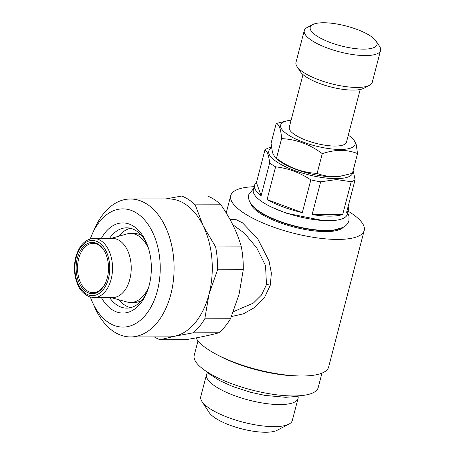 <?xml version="1.0" encoding="UTF-8"?>
<svg xmlns="http://www.w3.org/2000/svg" width="455" height="455" viewBox="0 0 455 455"><rect width="100%" height="100%" fill="white"/><g stroke="black" fill="none" stroke-linecap="round" stroke-linejoin="round"><path stroke-width="0.68" d="M363.75 49.134A34.489 10.255 -165.4 0 1 323.09 39.454A34.489 10.255 -165.4 0 1 312.693 24.593A34.489 10.255 -165.4 0 1 323.448 22.75A34.489 10.255 -165.4 0 1 376.12 41.115A34.489 10.255 -165.4 0 1 363.75 49.134M376.12 41.115L379.578 46.404A39.414 11.722 -165.4 0 1 380.556 50.431A39.414 11.722 -165.4 0 1 365.445 55.573A39.414 11.722 -165.4 0 1 324.04 46.751A39.414 11.722 -165.4 0 1 304.27 30.559A39.414 11.722 -165.4 0 1 307.091 27.522L312.693 24.593M380.556 50.431L372.253 82.292A39.414 11.722 -165.4 0 1 369.437 85.335A39.414 11.722 -165.4 0 1 357.147 87.44A39.414 11.722 -165.4 0 1 296.95 66.453A39.414 11.722 -165.4 0 1 295.972 62.426L304.27 30.559M369.437 85.335L363.835 88.264A34.489 10.255 -165.4 0 1 353.08 90.107A34.489 10.255 -165.4 0 1 300.408 71.742L296.95 66.453M360.201 89.476L346.465 142.205A29.558 8.793 -165.4 0 1 335.136 146.061A29.558 8.793 -165.4 0 1 304.082 139.44A29.558 8.793 -165.4 0 1 289.255 127.303L302.99 74.575M348.308 135.141A38.43 11.426 -165.4 0 1 350.725 136.944A38.43 11.426 -165.4 0 1 340.317 149.456A38.43 11.426 -165.4 0 1 291.473 136.847A38.43 11.426 -165.4 0 1 288.1 120.632A38.43 11.426 -165.4 0 1 291.098 120.234M350.725 136.944L353.484 139.219L356.123 144.133L357.545 153.574C352.307 151.498 346.71 150.429 340.755 150.355C334.681 150.463 328.521 151.56 322.271 153.642C309.866 144.371 296.307 139.355 281.605 138.599C280.923 129.305 279.125 124.266 276.208 123.487L288.1 120.632M276.208 123.487L271.066 143.245L272.482 152.658L275.127 157.601L277.88 159.876A38.43 11.426 14.6 0 0 333.202 176.768A38.43 11.426 14.6 0 0 340.505 176.187L352.397 173.332L357.545 153.574M275.127 157.601L276.458 158.357C288.868 167.628 302.421 172.644 317.124 173.4C322.294 175.459 327.89 176.534 333.913 176.62L342.837 175.761M298.116 375.927A64.047 19.047 -165.4 0 1 217.439 354.911M321.958 373.117L318.187 387.603A64.047 19.047 -165.4 0 1 293.629 395.958A64.047 19.047 -165.4 0 1 226.345 381.62A64.047 19.047 -165.4 0 1 194.222 355.31L197.999 340.829M253.418 392.989A40.893 12.16 -165.4 0 1 248.129 391.613M298.059 396.157A47.297 14.065 -165.4 0 1 298.059 398.398A47.297 14.065 -165.4 0 1 279.927 404.569A47.297 14.065 -165.4 0 1 230.241 393.985A47.297 14.065 -165.4 0 1 206.524 374.556A47.297 14.065 -165.4 0 1 207.617 372.599M206.524 374.556L200.769 396.635A47.297 14.065 14.6 0 0 201.946 401.464A47.297 14.065 14.6 0 0 274.177 426.648A47.297 14.065 14.6 0 0 288.931 424.123A47.297 14.065 14.6 0 0 292.309 420.477L298.059 398.398M288.931 424.123L277.169 430.276A36.952 10.988 -165.4 0 1 265.64 432.25A36.952 10.988 -165.4 0 1 209.209 412.577L201.946 401.464M233.421 311.664L253.384 303.081L261.477 295.028L266.488 284.591L265.521 265.578L256.757 247.941L244.58 233.307L232.738 224.656M229.991 219.429L235.531 219.361L242.481 222.825L257.706 238.744L269.041 261.011L271.373 273.125L270.298 285.205L264.429 297.678L254.88 307.387L243.408 313.836L231.453 316.538M254.18 186.709A68.972 20.509 14.6 0 0 230.719 195.661A68.972 20.509 14.6 0 0 265.31 223.991A68.972 20.509 14.6 0 0 337.769 239.432A68.972 20.509 14.6 0 0 364.216 230.435L328.641 366.992A68.972 20.509 -165.4 0 1 302.2 375.995A68.972 20.509 -165.4 0 1 196.054 337.889M340.169 228.592A48.531 14.429 -165.4 0 1 326.059 230.702A48.531 14.429 -165.4 0 1 252.605 205.785M343.36 227.227A48.531 14.429 -165.4 0 1 325.825 231.612A48.531 14.429 -165.4 0 1 278.005 221.994A48.531 14.429 -165.4 0 1 250.489 203.038M348.132 206.479A48.531 14.429 -165.4 0 1 348.462 209.8L347.273 214.356A48.531 14.429 -165.4 0 1 328.669 220.686A48.531 14.429 -165.4 0 1 277.686 209.823A48.531 14.429 -165.4 0 1 253.35 189.889L254.538 185.339A48.531 14.429 -165.4 0 1 256.444 182.597L264.975 149.854A48.531 14.429 -165.4 0 1 268.837 147.892L271.476 147.244M320.656 181.818L336.518 179.554L351.22 181.755L342.695 214.504A48.531 14.429 -165.4 0 1 329.858 216.136A48.531 14.429 -165.4 0 1 312.124 214.561L320.656 181.818A48.531 14.429 -165.4 0 1 310.845 179.884L302.313 212.627A48.531 14.429 -165.4 0 1 267.074 199.591L275.599 166.843A48.531 14.429 -165.4 0 1 269.65 162.947L261.119 195.695A48.531 14.429 -165.4 0 1 254.538 185.339M352.818 171.711A43.356 12.894 -165.4 0 1 336.08 178.65A43.356 12.894 -165.4 0 1 285.302 166.638A43.356 12.894 -165.4 0 1 271.572 147.966M264.975 149.854C267.295 151.242 268.854 155.61 269.65 162.947M275.599 166.843C288.049 168.213 299.799 172.564 310.845 179.884M105.623 253.475A24.633 15.567 -90.1 0 0 93.042 243.408A24.633 15.567 -90.1 0 0 78.692 258.622A24.633 15.567 -90.1 0 0 93.133 292.679A24.633 15.567 -90.1 0 0 105.679 282.561M77.356 258.247A25.616 16.192 -90.1 0 0 84.528 290.472A25.616 16.192 -90.1 0 0 105.554 282.851A25.616 16.192 -90.1 0 0 107.295 277.846A25.616 16.192 -90.1 0 0 105.497 253.19A25.616 16.192 -90.1 0 0 90.465 242.589A25.616 16.192 -90.1 0 0 77.356 258.247M110.855 238.448L126.661 234.012A34.489 21.794 89.9 0 1 130.437 233.483A34.489 21.794 89.9 0 1 148.688 249.01M141.499 235.417A34.489 21.794 -90.1 0 0 134.259 233.478L130.437 233.483M93.793 238.483L112.487 238.443A29.558 18.683 89.9 0 1 129.817 279.313A29.558 18.683 89.9 0 1 112.601 297.564L93.906 297.604A29.558 18.683 89.9 0 0 111.122 279.353A29.558 18.683 89.9 0 0 93.793 238.483C85.335 239.023 79.346 245.188 75.82 256.99C73.574 266.306 74.097 275.229 77.401 283.761C79.42 289.471 83.339 293.793 89.169 296.734L93.906 297.604M118.732 236.236A40.154 25.372 89.9 0 1 130.431 228.274M109.456 238.448A40.154 25.372 89.9 0 1 126.609 227.824A40.154 25.372 89.9 0 1 146.692 243.328M101.306 238.465A45.079 28.489 89.9 0 1 146.049 241.844A45.079 28.489 89.9 0 1 149.212 285.228A45.079 28.489 89.9 0 1 146.152 294.038A45.079 28.489 89.9 0 1 101.419 297.587M90.283 238.966A59.122 37.361 89.9 0 1 92.337 233.819A59.122 37.361 89.9 0 1 140.862 216.227A59.122 37.361 89.9 0 1 157.419 290.603A59.122 37.361 89.9 0 1 127.155 326.73A59.122 37.361 89.9 0 1 92.473 302.268A59.122 37.361 89.9 0 1 90.397 297.132M92.337 233.819L94.885 228.109A68.972 43.589 89.9 0 1 130.369 198.994A68.972 43.589 89.9 0 1 170.813 294.357A68.972 43.589 89.9 0 1 130.642 336.945A68.972 43.589 89.9 0 1 95.044 307.967L92.473 302.268M165.791 198.926L181.738 196.042L207.435 195.991A73.903 46.7 89.9 0 1 220.885 204.795L195.189 204.847L203.22 225.896L215.653 246.94L241.349 246.889A73.903 46.7 89.9 0 1 243.277 269.713L217.581 269.764L208.993 294.283A68.972 43.589 89.9 0 1 174.464 336.279A68.972 43.589 89.9 0 1 168.822 336.871L130.642 336.945M130.369 198.994L168.555 198.92A68.972 43.589 89.9 0 1 203.22 225.896A68.972 43.589 89.9 0 1 208.993 294.283L204.813 318.79L230.509 318.739L239.097 294.22L243.277 269.713M230.509 318.739A73.903 46.7 89.9 0 1 218.986 332.759L193.29 332.81L174.464 336.279L160.052 339.743L185.748 339.692C199.688 337.388 210.767 335.073 218.986 332.759M160.052 339.743A73.903 46.7 89.9 0 1 154.262 336.899M204.813 318.79A73.903 46.7 89.9 0 1 193.29 332.81M215.653 246.94A73.903 46.7 89.9 0 1 217.581 269.764M181.738 196.042A73.903 46.7 89.9 0 1 195.189 204.847M241.349 246.889C237.482 232.926 230.657 218.895 220.885 204.795M146.789 292.548A40.154 25.372 89.9 0 1 126.769 308.132A40.154 25.372 89.9 0 1 109.575 297.57M130.585 307.665A40.154 25.372 89.9 0 1 118.857 299.748M148.762 286.86A34.489 21.794 89.9 0 1 130.574 302.456L134.39 302.45A34.489 21.794 -90.1 0 0 141.63 300.476M130.574 302.456A34.489 21.794 89.9 0 1 126.797 301.944L110.969 297.57M348.462 209.8A48.531 14.429 -165.4 0 1 346.551 212.542L355.082 179.793A48.531 14.429 -165.4 0 1 351.22 181.755M355.082 179.793L353.137 170.506M256.444 182.597L261.119 195.695M267.074 199.591L302.313 212.627M312.124 214.561L342.695 214.504M364.216 230.435A68.972 20.509 14.6 0 0 348.103 211.177M281.605 138.599L276.458 158.357M322.271 153.642L317.124 173.4M270.298 285.205A4.925 1.462 14.4 0 0 266.488 284.591M76.201 257.49A27.59 17.438 89.9 0 1 98.962 242.555A27.59 17.438 89.9 0 1 108.444 278.602A27.59 17.438 89.9 0 1 85.682 293.538A27.59 17.438 89.9 0 1 76.201 257.49M253.759 188.325L248.828 194.547C248.129 197.612 248.783 200.592 250.785 203.493C253.85 207.798 259.117 211.842 266.59 215.63C278.033 221.38 291.075 225.635 305.714 228.382C317.067 230.429 326.679 230.924 334.539 229.872L342.786 227.528C345.954 226.027 348.007 223.724 348.951 220.624L348.991 216.097L347.683 212.786M271.902 207.275L286.189 213.162L322.589 220.482M299.828 395.731L296.364 396.487L285.74 397.312L265.083 395.412L250.79 392.329L232.681 386.517L219.304 380.437L208.765 373.572L206.286 371.365M226.215 212.963L230.719 195.661"/></g></svg>
